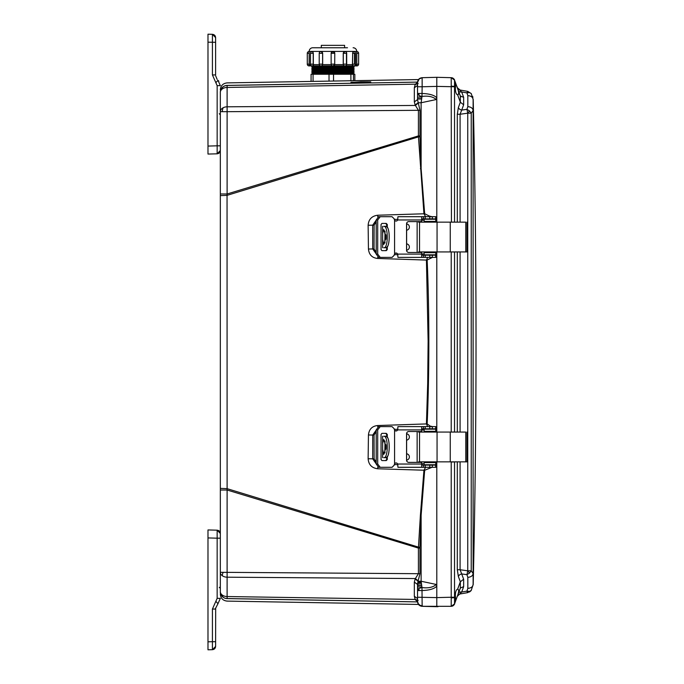 <?xml version="1.0" encoding="UTF-8"?>
<svg xmlns="http://www.w3.org/2000/svg" width="684" height="684" viewBox="0 0 684 684"><rect width="100%" height="100%" fill="white"/><g stroke="black" fill="none" stroke-linecap="round" stroke-linejoin="round"><path stroke-width="1.03" d="M250.618 599.004L227.037 598.594C227.139 601.946 227.139 601.946 227.037 598.594L417.556 601.886L227.114 598.56A6.9 6.9 0 0 1 220.333 591.66A6.9 4.882 0 0 0 223.206 595.627A6.9 4.882 0 0 0 227.114 596.542L227.114 490.018L220.333 490.018L220.333 572.311L418.42 573.696L418.42 548.089L227.114 490.018L227.045 195.359L220.333 195.598L220.333 490.018M220.333 195.598L220.333 92.34A6.9 6.9 0 0 1 227.114 85.44L227.037 85.406C227.139 82.054 227.139 82.054 227.037 85.406L417.556 82.114L227.114 85.44C223.762 85.697 221.573 87.432 220.547 90.63M220.333 193.982L227.114 193.982L227.114 111.689L220.333 111.689A6.9 4.882 0 0 1 223.206 107.73A6.9 4.882 0 0 1 227.114 106.807L227.114 85.44A6.9 6.9 0 0 0 222.103 87.723M418.488 604.425L421.267 606.204M421.353 606.221L424.542 606.366M436.794 79.934L436.794 77.309L422.139 77.694L418.941 79.062M414.333 101.89L417.539 99.582L419.959 110.304L419.959 135.911L418.42 135.911L418.463 136.877L227.045 195.359L227.114 193.982L418.42 135.911L418.42 110.304L415.162 105.062L414.333 101.89L414.333 87.749L417.539 85.44L417.539 99.582L417.539 93.451L422.139 93.46C429.68 93.776 434.562 95.238 436.794 97.838L436.794 222.146L436.794 86.389L436.794 97.838L436.289 99.531L421.122 102.754L421.994 96.453L419.335 95.811L417.539 93.451L417.539 82.413C417.804 79.6 419.335 78.027 422.139 77.694L419.095 78.916M417.539 589.617L417.539 584.418L414.333 582.11L415.162 578.938L418.035 581.246L417.539 590.548L418.83 588.488L421.994 587.547L421.122 581.246L436.289 584.469C432.998 587.368 428.235 588.394 421.994 587.547L422.139 606.306C419.335 605.973 417.804 604.399 417.539 601.587L417.539 601.621M417.539 589.762L417.539 601.587L417.539 590.548L422.139 590.54C429.509 590.283 434.391 588.821 436.794 586.145L436.794 606.691L422.139 606.306L418.882 604.878L423.464 606.34M417.779 603.049L418.095 603.792M350.986 82.533L360.194 81.883C374.353 81.738 374.353 81.935 360.194 82.456L350.986 82.217M360.194 81.883C374.353 81.738 374.353 81.935 360.194 82.456M360.194 80.652C375.396 80.344 375.396 80.319 360.194 80.575L350.986 80.738M417.804 582.212L421.224 582.272M220.333 591.66L220.333 572.311A6.9 4.882 180 0 0 222.309 575.731A6.9 3.48 -54.3 0 1 223.206 572.311M220.333 593.182L220.333 592.686L220.333 593.182M227.114 601.005L227.114 601.108C222.984 600.637 220.727 598.338 220.333 594.208M417.556 601.903L227.037 598.594A6.9 6.891 180 0 1 220.333 591.703L220.333 591.703M220.333 92.297L220.333 92.297A6.9 6.891 -0 0 1 227.037 85.406L316.795 83.85M220.333 488.402L227.045 488.641L418.463 547.123L418.42 548.089L419.959 548.089L419.959 573.696L418.035 581.246L421.122 581.246L421.122 515.343L420.404 515.274L418.463 547.123L419.967 547.2L419.959 548.089M223.206 595.627L222.309 596.499A6.9 6.9 0 0 0 227.114 598.56L227.114 596.542L415.162 599.441L418.155 600.526M418.155 83.474L415.162 84.559L418.035 83.705M371.976 82.892L227.037 85.406M349.114 83.286L350.986 83.251M414.333 87.749L415.162 84.559M419.959 110.304L227.114 111.689L227.114 106.807L415.368 105.447L418.155 103.139M419.959 135.911L419.967 136.8L418.463 136.877L423.943 213.784L377.722 215.229C371.805 215.973 368.608 219.316 368.129 225.258L368.445 249.027C369.052 254.781 372.139 257.928 377.705 258.466L426.431 260.074L428.124 341.111L427.688 383.553L426.431 423.926L377.705 425.534C372.139 426.072 369.052 429.219 368.445 434.973L368.129 458.742C368.608 464.684 371.805 468.027 377.722 468.771L423.943 470.216L420.404 515.274M415.162 599.441L418.035 600.296L415.162 599.441L414.333 596.251L414.333 582.11M415.162 578.938L418.42 573.696L419.959 573.696M417.539 601.51L415.368 599.825M220.333 92.34A6.9 4.882 180 0 1 222.309 88.92A6.9 4.882 180 0 1 227.114 87.458L415.368 84.175L417.539 82.49L417.539 84.542M420.404 168.726L421.122 168.657L421.122 102.754L418.035 102.754L415.162 105.062M432.023 467.3L424.67 470.267L423.943 470.216L425.636 467.3M424.67 470.267L421.122 515.343L419.967 547.2M394.283 464.573L397.849 464.667M368.129 458.742L372.694 458.836L376.2 463.829M368.445 434.973L372.712 435.05L372.694 458.836L374.122 458.836L374.045 435.05L372.712 435.05L376.2 430.116M377.705 425.534L377.748 426.859M432.493 257.381L427.158 260.014C429.355 309.416 429.449 372.276 427.158 423.935L426.431 423.926L427.697 426.619M397.849 429.278L394.283 429.381M427.158 260.014L426.431 260.074L427.697 257.381M394.283 254.619L397.849 254.722M377.705 258.466L377.748 257.141M368.445 249.027L372.712 248.95L376.2 253.884M368.129 225.258L372.694 225.164L372.712 248.95L374.045 248.95L374.122 225.164L372.694 225.164L376.2 220.171M419.967 136.8L421.122 168.657L424.67 213.733L423.943 213.784L425.636 216.7M397.849 219.333L394.283 219.427M435.939 464.521L436.435 464.085L436.794 464.906L436.794 461.854L436.794 597.611L417.539 597.226L417.539 598.551L414.333 596.251M437.298 77.301L436.794 77.309L436.794 86.389L422.139 86.774L421.994 96.453C428.235 95.606 433.006 96.632 436.289 99.531M436.794 251.926L436.794 432.074L436.794 251.926M436.794 464.906L436.794 586.145L436.289 584.469M417.539 85.449L417.539 86.774L422.139 86.774L422.139 77.694L419.13 78.882M436.794 465.009L435.811 465.83M433.015 465.12L435.161 464.761M429.466 467.3L429.569 467.847M435.811 427.962L436.794 428.808L436.435 429.706L435.93 429.278M435.623 429.167L433.921 428.8M427.158 423.935L430.988 426.619M436.794 255.209L435.811 256.038M431.074 426.26L432.493 426.619M433.921 255.2L435.623 254.833M435.93 254.73L436.435 254.294L436.794 255.123M435.811 218.17L436.794 219L436.435 219.915L435.939 219.478M435.161 219.239L433.015 218.88M424.67 213.733L429.569 216.153L429.466 216.7M429.569 216.153L432.031 216.7M418.155 580.861L415.368 578.553L227.114 577.193A6.9 4.882 180 0 1 222.309 575.731M454.535 597.235L454.535 461.922L451.218 462.033L451.218 597.235L454.535 597.235L454.535 603.912L455.501 601.253L455.501 597.611L451.226 597.867L451.218 606.315L422.139 606.306C419.36 605.947 417.821 604.374 417.539 601.587L418.805 604.793M423.464 77.66L422.122 77.694M418.249 79.934L417.95 80.507M417.65 583.05L421.318 583.033L417.65 583.05M418.591 251.926L466.975 251.926L465.77 251.926L465.77 222.146L450.252 222.146L450.252 251.926M418.591 222.146L450.252 222.146M394.215 218.88L392.035 216.7L394.215 218.88L394.582 220.333L394.582 253.747A1.813 1.813 90 0 1 397.695 254.106L397.934 257.381L422.755 257.381L421.703 257.21L421.643 252.473L408.741 252.473A2.18 2.18 90 0 1 406.561 250.293L406.561 223.779A2.18 2.18 90 0 1 408.741 221.607L421.703 221.607L421.703 216.871L422.755 216.7L423.473 216.7L423.473 218.88L421.703 219.607M386.674 226.84L386.674 224.506L385.639 223.42M385.639 250.66L386.674 249.566L386.674 247.24M396.062 253.02A1.813 1.813 -90 0 0 394.634 253.747L394.275 255.2L392.094 257.381L378.722 257.381L376.2 254.106L376.2 219.966L378.722 216.7L392.035 216.7M394.275 218.88L394.634 220.333A1.813 1.813 -90 0 0 396.062 221.06M386.674 249.566L387.289 249.566L386.255 250.66L381.963 250.66L381.039 249.566L381.039 224.506L381.963 223.42L386.255 223.42L387.289 224.506L386.674 224.506M387.289 249.566L387.289 246.42M387.289 227.652L387.289 224.506M380.227 257.381L377.696 254.106L377.696 219.966L380.227 216.7M394.582 253.747L394.215 255.2L392.035 257.381M422.233 222.146A2.18 2.18 90 0 0 420.797 221.607L408.801 221.607A2.18 2.18 -90 0 0 406.621 223.779L406.621 250.293A2.18 2.18 -90 0 0 408.801 252.473M421.703 257.21L421.643 252.473M422.755 218.88L421.703 218.88M422.755 216.7L397.934 216.7L397.695 219.966A1.813 1.813 90 0 1 394.582 220.333M422.524 255.2L423.473 255.2L423.473 257.381L435.811 257.381L435.802 255.2L423.473 255.2M421.703 254.474L422.755 255.2M421.703 216.871L421.643 221.607M423.473 218.88L435.811 218.88L435.811 216.7L423.473 216.7M435.802 255.2L435.811 257.381M422.558 257.381L421.011 257.381M423.473 257.381L422.755 257.381M424.14 254.833L424.14 252.653L424.14 254.833L435.913 254.833L435.999 251.926M424.14 252.653L435.913 252.653L435.939 251.926M385.041 243.051L384.793 240.725M386.152 237.04L383.784 244.487L382.621 239.451L382.647 233.347L383.784 229.593L386.152 237.04M384.818 241.204L385.041 231.03M420.857 221.607A2.18 2.18 90 0 1 422.293 222.146M422.293 251.926A2.18 2.18 90 0 1 420.857 252.473M406.621 223.873A3.215 3.215 90 0 1 406.621 230.234M406.621 243.846A3.215 3.215 90 0 1 406.621 250.207M422.233 251.926A2.18 2.18 90 0 1 420.797 252.473M435.999 222.146L435.913 219.239L424.14 219.239L424.14 221.419L424.14 219.239M424.14 221.419L435.913 221.419L435.939 222.146M384.673 247.753L386.674 247.753M386.674 226.327L384.673 226.327M384.793 233.441L384.818 232.868M385.785 247.753C390.333 248.523 390.342 225.575 385.785 226.327M383.784 247.753C388.418 248.514 388.435 225.583 383.784 226.327M418.591 461.854L466.975 461.854L465.77 461.854L465.77 432.074L450.252 432.074L450.252 461.854M418.591 432.074L450.252 432.074M394.215 428.8L392.035 426.619L394.215 428.8L394.582 430.253L394.582 463.666A1.813 1.813 90 0 1 397.695 464.034L397.934 467.3L422.755 467.3L421.703 467.129L421.643 462.393L408.741 462.393A2.18 2.18 90 0 1 406.561 460.221L406.561 433.707A2.18 2.18 90 0 1 408.741 431.527L421.703 431.527L421.703 426.79L422.755 426.619L423.473 426.619L423.473 428.8L421.703 429.526M386.674 436.76L386.674 434.434L385.639 433.34M385.639 460.58L386.674 459.494L386.674 457.16M396.062 462.94A1.813 1.813 -90 0 0 394.634 463.666L394.275 465.12L392.094 467.3L378.722 467.3L376.2 464.034L376.2 429.894L378.722 426.619L392.035 426.619M394.275 428.8L394.634 430.253A1.813 1.813 -90 0 0 396.062 430.98M386.674 459.494L387.289 459.494L386.255 460.58L381.963 460.58L381.039 459.494L381.039 434.434L381.963 433.34L386.255 433.34L387.289 434.434L386.674 434.434M387.289 459.494L387.289 456.348M387.289 437.58L387.289 434.434M380.227 467.3L377.696 464.034L377.696 429.894L380.227 426.619M394.582 463.666L394.215 465.12L392.035 467.3M408.801 431.527A2.18 2.18 -90 0 0 406.621 433.707L406.621 460.221A2.18 2.18 -90 0 0 408.801 462.393M421.703 467.129L421.643 462.393M422.755 428.8L421.703 428.8M422.755 426.619L397.934 426.619L397.695 429.894A1.813 1.813 90 0 1 394.582 430.253M422.524 465.12L423.473 465.12L423.473 467.3L435.811 467.3L435.802 465.12L423.473 465.12M421.703 464.393L422.755 465.12M421.703 426.79L421.643 431.527M423.473 428.8L435.811 428.8L435.811 426.619L423.473 426.619M435.802 465.12L435.811 467.3M420.891 467.3L422.558 467.3M423.473 467.3L422.755 467.3M424.14 464.761L424.14 462.581L424.14 464.761L435.913 464.761L435.999 461.854M424.14 462.581L435.913 462.581L435.939 461.854M385.041 452.97L384.793 450.653M386.152 446.96L383.784 454.407L382.621 449.379L382.647 443.266L383.784 439.513L386.152 446.96M384.818 451.132L385.041 440.949M420.857 431.527A2.18 2.18 90 0 1 422.293 432.074M422.293 461.854A2.18 2.18 90 0 1 420.857 462.393M406.621 433.793A3.215 3.215 90 0 1 406.621 440.154M406.621 453.766A3.215 3.215 90 0 1 406.621 460.127M422.233 461.854A2.18 2.18 90 0 1 420.797 462.393M435.999 432.074L435.913 429.167L424.14 429.167L424.14 431.347L424.14 429.167M424.14 431.347L435.913 431.347L435.939 432.074M408.741 431.527L420.797 431.527A2.18 2.18 90 0 1 422.233 432.074M384.673 457.673L386.674 457.673M386.674 436.247L384.673 436.247M384.793 443.36L384.818 442.796M385.785 457.673C390.333 458.442 390.342 435.494 385.785 436.247M383.784 457.673C388.418 458.434 388.435 435.503 383.784 436.247M467.822 106.644L466.941 109.337L469.506 110.911L471.233 113.185L467.745 113.193L467.745 570.807L471.233 570.815L473.123 573.508L473.123 99.445C472.789 97.171 471.019 95.897 467.822 95.615L467.822 106.644C471.019 106.935 472.789 108.217 473.123 110.492L471.233 113.185L471.233 570.815L469.506 573.089L466.941 574.663L467.822 577.356L467.822 588.385C471.019 588.103 472.789 586.829 473.123 584.555L473.123 573.508C472.789 575.783 471.019 577.065 467.822 577.356M463.649 104.78L460.332 102.215L460.332 95.999L463.649 97.325L463.649 104.78L461.691 110.073L466.941 109.337L467.745 113.193L460.084 114.254L461.691 110.073A3.634 2.505 20.3 0 1 458.374 107.499L457.305 114.254L460.084 114.254L460.084 222.146M460.084 461.854L460.084 569.746L467.745 570.807L466.941 574.663L461.691 573.927L460.084 569.746L457.305 569.746L457.305 461.854M467.172 591.763L467.745 592.626L460.084 593.977L467.745 592.626L471.259 590.42M467.822 588.385L466.941 591.113L469.583 591.395L471.233 590.429L467.771 592.626M471.259 93.58L467.771 91.374L460.084 90.023L467.745 91.374L466.941 92.887L467.822 95.615M467.771 91.374L471.233 93.571L469.583 92.605L466.941 92.887L461.691 91.964L457.305 87.689L460.084 90.023L458.408 89.253M457.733 589.172L457.639 589.163C456.194 589.651 455.441 591.737 455.364 595.431L455.501 597.611M456.579 598.295L456.262 599.167M455.869 600.261L455.364 601.638M455.501 86.389L455.501 82.747L454.535 80.088L454.535 86.389L455.501 86.389L455.364 88.569C455.441 92.263 456.194 94.349 457.622 94.828L458.22 94.58M458.306 94.477L458.665 93.041M460.657 97.111L455.373 82.396M455.364 82.354L454.535 80.088A3.634 3.634 0 0 0 451.218 77.685L454.535 80.079A3.634 3.634 0 0 0 451.218 77.685L454.535 80.088L454.963 81.259M436.794 599.894L436.794 600.663M473.131 108.688L473.123 110.492M471.233 590.429L473.123 584.555M471.233 93.571L473.123 99.445M472.901 97.359L472.661 96.444M466.941 591.113L461.691 592.036L463.649 586.675L463.649 579.22L461.691 573.927A3.634 2.505 159.7 0 0 458.374 576.501L457.305 569.746M469.472 592.011L470.908 590.831M463.649 586.675L460.332 588.001L460.332 581.785L463.649 579.22M457.305 596.311L461.691 592.036A3.634 2.471 20 0 0 458.374 593.361L457.673 595.285M458.374 576.501L460.332 581.785L457.622 589.172C458.981 589.531 458.973 591.609 457.63 595.405L460.546 587.59M457.767 88.971L458.374 90.639A3.634 2.471 160 0 0 461.691 91.964L463.649 97.325M457.647 595.379L460.332 588.001L457.647 595.379M454.963 602.741L457.63 595.405M458.348 594.798L460.084 593.977L458.511 594.67M458.323 90.485L458.041 89.724M458.374 107.499L460.332 102.215L457.639 94.837C458.981 94.469 458.973 92.391 457.63 88.595L460.332 95.999M451.662 222.146L454.535 222.078L454.535 86.389L451.226 86.133L451.431 222.146M451.431 432.074L454.535 431.997L454.535 252.003L451.431 251.926M451.226 606.289L454.535 603.912A3.634 3.634 0 0 1 451.218 606.315C456.014 604.305 454.21 603.314 454.535 603.912L454.535 603.912A3.634 3.634 0 0 1 451.218 606.315M436.794 604.066L436.794 597.611L451.218 597.235L451.226 597.867M454.21 79.412L451.218 77.685C453.526 78.557 454.638 79.353 454.535 80.088M454.535 86.765L436.794 86.389L436.794 77.309L451.218 77.685M451.226 77.711L451.226 86.133M451.662 432.074L451.218 431.886L451.218 252.114L451.662 251.926M436.794 603.998L436.794 602.792M436.794 600.877L436.794 601.501L436.794 600.877M436.794 81.208L436.794 80.002M436.794 82.507L436.794 83.123L436.794 82.507M436.794 587.932L436.794 588.573M219.273 113.706L220.333 114.809M207.987 41.279L207.987 154.054L217.153 153.815L220.333 150.54L220.333 145.82L217.153 145.82L217.153 153.815C219.077 153.567 220.137 152.472 220.333 150.54L220.333 150.018M218.829 81.225L217.974 80.293L220.333 85.654L217.153 85.654L217.153 145.82L207.987 146.068L207.987 149.693L207.987 146.068M217.153 79.412L215.674 75.864M217.974 80.293L215.853 82.704L212.425 74.932L212.425 34.32C214.357 34.559 215.417 35.654 215.614 37.586L215.614 42.305L215.614 37.586L212.425 34.32L207.987 34.2L212.425 34.32L215.614 37.586M212.425 74.932L215.614 74.932L215.614 42.305L207.987 42.186L207.987 34.2M207.987 146.966L207.987 148.419M207.987 97.641L207.987 96.718M207.987 44.067L207.987 46.247M207.987 649.8L212.425 649.68L207.987 649.8L207.987 529.946L217.153 530.186L217.153 538.18L220.333 538.18L220.333 533.982M220.333 598.346L217.974 603.707L220.333 598.346L217.153 598.346L215.853 601.296L217.974 603.707L215.195 609.068M217.153 530.186C219.077 530.433 220.137 531.528 220.333 533.46L217.153 530.186L220.333 533.46M215.674 608.136L215.614 646.414L215.614 641.695L212.425 641.695L212.425 609.068L215.853 601.296M215.614 646.414L212.425 649.68L215.614 646.414C215.417 648.346 214.357 649.441 212.425 649.68L212.425 641.695L207.987 641.814L207.987 645.439L207.987 642.721M207.987 535.581L207.987 537.034M207.987 625.527L207.987 627.707M207.987 571.234L207.987 570.311M313.417 65.903L310.433 65.903L312.827 65.903L311.724 66.784L354.184 66.784L353.072 65.903L356.877 65.903L344.274 65.903M311.724 66.784L312.87 67.536L311.724 68.28L354.184 68.28L353.038 67.536L354.184 66.784M311.724 68.28L312.87 69.024L311.724 69.777L354.184 69.777L353.038 69.024L354.184 68.28M311.724 69.777L312.87 70.52L311.724 71.264L354.184 71.264L353.038 70.52L354.184 69.777M311.724 71.264L312.87 72.017L311.724 72.76L354.184 72.76L353.038 72.017L354.184 71.264M311.724 72.76L312.87 73.504L311.724 74.257M312.733 73.282L353.175 73.282L354.184 74.257M311.075 81.43L311.075 74.257L313.067 74.257L313.067 81.396M309.031 51.556L309.031 51.556A1.744 1.744 0 0 0 307.287 53.301L307.287 64.159A1.744 1.744 0 0 0 309.031 65.903L310.433 65.903L309.228 64.629L310.545 64.629M312.22 51.556L312.22 51.556A1.744 1.744 0 0 0 310.485 53.301L310.485 64.159A1.744 1.744 0 0 0 312.22 65.903L313.486 65.903L313.281 64.629L319.274 64.629M320.958 51.556L320.958 51.556A1.744 1.744 0 0 0 319.214 53.301L319.214 64.159A1.744 1.744 0 0 0 320.958 65.903L321.754 65.903L322.609 64.629L331.201 64.629L331.142 64.159A1.744 1.744 0 0 0 332.877 65.903L311.724 65.903M344.813 51.556A1.744 1.513 90 0 0 343.308 53.301L344.941 51.556A1.744 1.744 0 0 1 346.694 53.301L343.308 53.301L343.308 64.159L346.694 64.159A1.744 1.744 0 0 1 344.95 65.903L354.184 65.903M355.423 64.159A1.744 1.744 0 0 1 353.679 65.903L353.577 65.903A1.744 0.872 90 0 1 352.705 64.159L355.423 64.159L355.423 53.301L352.705 53.301L352.414 65.903M353.679 51.556L353.679 51.556A1.744 1.744 0 0 1 355.423 53.301M356.877 51.556L356.877 51.556A1.744 1.744 0 0 1 358.621 53.301L356.809 53.301L356.809 64.159L358.621 64.159A1.744 1.744 0 0 1 356.877 65.903M318.411 47.76L321.309 47.76L321.309 45.341L344.591 45.341L344.591 47.76L347.498 47.76L312.793 47.76L347.498 47.76M309.177 51.685L309.168 51.394A3.634 3.634 0 0 1 312.793 47.76M356.809 51.556L356.672 53.301L356.74 51.394A3.634 3.634 0 0 0 353.106 47.76M353.175 73.282L354.184 72.76M350.892 80.738L350.892 74.257L333.544 74.257L333.544 81.037M350.892 74.257L353.431 74.257L353.431 80.686M354.834 74.257L354.834 80.669L354.834 74.257L353.431 74.257M329.021 81.114L329.021 74.257L313.067 74.257M329.021 74.257L333.544 74.257M321.634 65.903L313.486 65.903M343.3 64.629L344.146 65.903L333.022 65.903L334.707 64.629L343.3 64.629L343.308 64.159A1.744 1.513 90 0 0 344.813 65.903M307.287 64.159L309.236 64.159L309.236 53.301L307.287 53.301M309.236 64.159L309.228 64.629M312.391 51.556L313.323 53.301L310.485 53.301M310.485 64.159L313.323 64.159L313.323 53.301M313.323 64.159L313.281 64.629M321.121 51.556L322.668 53.301L319.214 53.301M319.214 64.159L322.668 64.159L322.668 53.301M322.668 64.159L322.609 64.629M333.022 65.903A1.744 1.744 0 0 0 334.767 64.159L331.142 64.159L331.142 53.301L334.767 53.301A1.744 1.744 0 0 0 333.022 51.556L332.877 51.556A1.744 1.744 0 0 0 331.142 53.301L332.877 51.556L334.767 53.301L334.707 64.629M343.24 53.301L343.24 64.159M352.585 53.301L353.594 51.556A1.744 0.872 90 0 0 352.705 53.301L352.585 64.159M355.364 64.629L356.68 64.629L355.475 65.903L356.809 64.159L356.809 65.903M356.672 53.301L356.672 64.159M309.1 65.903L309.168 51.556M331.902 65.604L332.381 65.826M418.882 93.46L418.882 93.46A4.72 3.386 90 0 0 419.335 95.811M418.83 588.488L418.83 588.488A4.72 2.651 56.1 0 0 419.275 590.54M469.506 110.911L469.506 110.911A5.446 0.641 131.9 0 1 467.736 113.099M469.506 573.089L469.506 573.089A5.446 0.641 -131.9 0 0 467.736 570.901M467.386 592.259L467.386 592.259A5.446 4.976 -27.9 0 0 469.583 591.395M467.386 91.742L467.386 91.742A5.446 4.976 27.9 0 1 469.583 92.605M222.309 88.92A6.9 3.48 -125.7 0 1 223.206 86.74M222.309 111.689A6.9 4.925 -90 0 1 223.206 107.73M418.924 604.921L419.882 605.665M419.258 78.771A4.72 2.18 50.7 0 1 419.275 78.763L417.539 82.413C417.804 79.6 419.335 78.027 422.139 77.694L433.015 77.412M417.873 581.896L421.19 581.947L417.873 581.896M421.626 98.616L417.539 98.658L421.618 98.684M377.722 468.771L377.773 467.078M377.722 215.229L377.773 216.922M436.435 464.085L435.759 464.068M424.14 463.786L421.703 463.726M396.788 463.102L395.412 463.068M376.2 462.213L374.122 458.836M374.045 435.05L376.2 431.553M395.155 430.723L397.045 430.672M421.703 430.065L424.14 430.005M435.759 429.723L436.435 429.706M436.435 254.294L435.759 254.277M424.14 253.995L421.703 253.935M397.045 253.328L395.155 253.277M376.2 252.447L374.045 248.95M374.122 225.164L376.2 221.787M395.412 220.932L396.788 220.898M421.703 220.274L424.14 220.214M435.759 219.932L436.435 219.915M417.539 586.881L421.883 586.923M421.883 97.077L417.539 97.119M421.618 585.316L417.539 585.316L421.626 585.384M417.608 583.375L421.353 583.358L417.608 583.375M417.539 585L421.575 585M421.575 99L417.539 99M437.059 222.146L437.059 251.926M419.531 222.146L419.531 251.926M377.696 254.106L376.2 254.106M376.2 219.966L377.696 219.966M421.643 219.966L397.695 219.966M397.695 254.106L421.643 254.106M435.802 216.7L435.802 218.88M435.674 216.7L435.674 218.88M432.322 216.7L432.322 218.88M429.774 216.7L429.774 218.88M425.209 216.7L425.209 218.88M425.209 257.381L425.209 255.2M429.774 257.381L429.774 255.2M432.322 257.381L432.322 255.2M435.674 257.381L435.674 255.2M435.759 221.419L435.759 219.239M435.759 254.833L435.759 252.653M386.032 234.886L386.032 239.186M382.647 226.327L382.647 233.347M382.647 240.734L382.647 247.753M437.059 432.074L437.059 461.854M419.531 432.074L419.531 461.854M377.696 464.034L376.2 464.034M376.2 429.894L377.696 429.894M421.643 429.894L397.695 429.894M397.695 464.034L421.643 464.034M435.802 426.619L435.802 428.8M435.674 426.619L435.674 428.8M432.322 426.619L432.322 428.8M429.774 426.619L429.774 428.8M425.209 426.619L425.209 428.8M425.209 467.3L425.209 465.12M429.774 467.3L429.774 465.12M432.322 467.3L432.322 465.12M435.674 467.3L435.674 465.12M435.759 431.347L435.759 429.167M435.759 464.761L435.759 462.581M386.032 444.814L386.032 449.114M382.647 436.247L382.647 443.266M382.647 450.653L382.647 457.673M460.084 432.074L460.084 251.926M457.305 432.074L457.305 251.926M457.305 222.146L457.305 114.254M454.535 461.854L457.177 461.854M457.177 222.146L454.535 222.146M457.177 432.074L454.535 432.074M454.535 251.926L457.177 251.926M217.153 153.815L220.333 150.54M215.853 82.704L217.153 85.654M207.987 537.932L217.153 538.18L217.153 598.346M212.425 609.068L215.614 609.068M312.733 71.786L353.175 71.786M312.733 70.298L353.175 70.298M312.733 68.802L353.175 68.802M312.733 67.306L353.175 67.306M312.332 51.556A1.744 0.872 90 0 1 313.204 53.301L313.204 64.159A1.744 0.872 90 0 1 312.332 65.903M321.087 51.556A1.744 1.513 90 0 1 322.6 53.301L322.6 64.159A1.744 1.513 90 0 1 321.087 65.903M312.733 66.263L353.175 66.263M312.733 67.759L353.175 67.759M312.733 69.255L353.175 69.255M312.733 70.743L353.175 70.743M312.733 72.239L353.175 72.239M312.733 73.735L353.175 73.735M346.634 64.629L352.628 64.629M309.168 51.394L356.74 51.394M346.455 53.301L346.455 64.159M354.517 53.301L354.517 64.159M421.002 606.135L421.652 606.272M220.333 148.231L220.333 147.12M220.333 556.81L220.333 555.699M418.505 79.558L227.114 82.892C222.984 83.362 220.727 85.662 220.333 89.792M419.318 604.459L227.114 601.108M417.539 99.582L417.539 93.46M417.539 590.54L417.539 584.41M437.298 606.699L438.034 606.665M422.635 606.323L431.082 606.537M431.741 606.554L433.092 606.597M435.537 77.343L434.75 77.36M438.034 77.335L436.837 77.309M431.732 77.446L431.194 77.454M427.825 77.549L427.32 77.557M466.975 251.926L466.975 222.146M417.137 251.926L417.137 222.146M382.621 226.327L382.621 234.621M382.621 239.451L382.621 247.753M466.975 461.854L466.975 432.074M417.137 461.854L417.137 432.074M382.621 436.247L382.621 444.549M382.621 449.379L382.621 457.673M473.2 584.675C476.953 422.892 476.953 261.108 473.2 99.325M471.19 590.514L473.208 584.469M473.208 99.531L471.19 93.486M460.084 90.023L458.365 89.211M457.1 86.791L457.271 87.603M220.333 592.942L220.333 592.045M219.273 587.299L220.333 588.394M358.621 53.301L358.621 64.159M346.694 53.301L346.694 64.159"/></g></svg>

